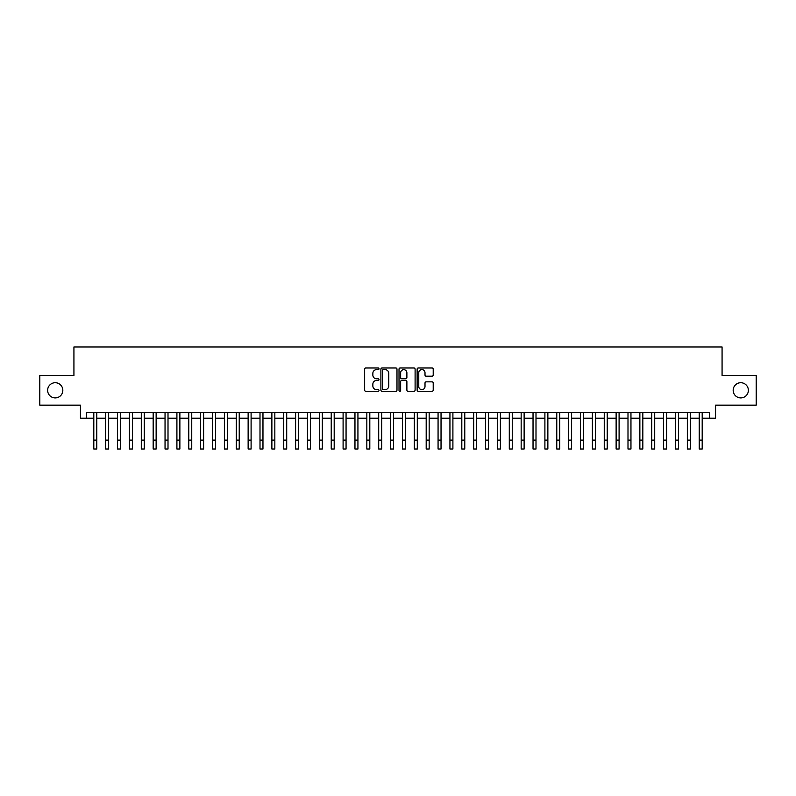 <?xml version="1.0" encoding="UTF-8"?>
<svg xmlns="http://www.w3.org/2000/svg" width="796" height="796" viewBox="0 0 796 796"><rect width="100%" height="100%" fill="white"/><g stroke="black" fill="none" stroke-linecap="round" stroke-linejoin="round"><path stroke-width="1.19" d="M379.005 368.797A0.816 0.816 0 0 0 378.19 367.981L365.812 367.981A1.164 1.164 0 0 0 364.648 369.145L364.648 390.12A1.164 1.164 0 0 0 365.812 391.284L378.19 391.284A0.816 0.816 0 0 0 379.005 390.468A0.816 0.816 0 0 0 378.19 389.652L376.588 389.652A3.731 3.731 0 0 1 372.856 385.921L372.856 384.17A3.731 3.731 0 0 1 376.588 380.448L378.19 380.448A0.816 0.816 0 0 0 379.005 379.632A0.816 0.816 0 0 0 378.19 378.816L376.588 378.816A3.731 3.731 0 0 1 372.856 375.085L372.856 373.334A3.731 3.731 0 0 1 376.588 369.613L378.19 369.613A0.816 0.816 0 0 0 379.005 368.797M733.176 390.319A7.602 7.602 0 0 0 740.768 397.91A7.602 7.602 0 0 0 748.369 390.319A7.602 7.602 0 0 0 740.768 382.717A7.602 7.602 0 0 0 733.176 390.319M47.631 390.319A7.602 7.602 0 0 0 55.232 397.91A7.602 7.602 0 0 0 62.824 390.319A7.602 7.602 0 0 0 55.232 382.717A7.602 7.602 0 0 0 47.631 390.319M432.049 376.19A1.164 1.164 0 0 0 433.213 375.025L433.213 369.145A1.164 1.164 0 0 0 432.049 367.981L418.308 367.981A1.164 1.164 0 0 0 417.134 369.145L417.134 390.12A1.164 1.164 0 0 0 418.308 391.284L432.049 391.284A1.164 1.164 0 0 0 433.213 390.12L433.213 383.005A1.164 1.164 0 0 0 432.049 381.841L426.168 381.841A1.164 1.164 0 0 0 425.004 383.005L425.004 386.538A3.114 3.114 0 0 1 421.89 389.652A3.114 3.114 0 0 1 418.766 386.538L418.766 372.727A3.114 3.114 0 0 1 421.89 369.613A3.114 3.114 0 0 1 425.004 372.727L425.004 375.025A1.164 1.164 0 0 0 426.168 376.19L432.049 376.19M86.396 418.208L86.396 412.278L709.604 412.278L709.604 418.208L715.544 418.208L715.544 405.154L756.2 405.154L756.2 375.473L722.072 375.473L722.072 346.986L73.928 346.986L73.928 375.473L39.8 375.473L39.8 405.154L80.456 405.154L80.456 418.208L93.809 418.208M396.985 369.145A1.164 1.164 0 0 0 395.811 367.981L382.07 367.981A1.164 1.164 0 0 0 380.896 369.145L380.896 390.12A1.164 1.164 0 0 0 382.07 391.284L395.811 391.284A1.164 1.164 0 0 0 396.985 390.12L396.985 369.145M400.189 367.981L413.93 367.981A1.164 1.164 0 0 1 415.104 369.145L415.104 390.12A1.164 1.164 0 0 1 413.93 391.284L408.05 391.284A1.164 1.164 0 0 1 406.885 390.12L406.885 381.612A1.164 1.164 0 0 0 405.721 380.448L401.821 380.448A1.164 1.164 0 0 0 400.647 381.612L400.647 390.468A0.816 0.816 0 0 1 399.831 391.284A0.816 0.816 0 0 1 399.015 390.468L399.015 369.145A1.164 1.164 0 0 1 400.189 367.981M96.784 418.208L105.679 418.208M108.654 418.208L117.549 418.208M120.524 418.208L129.42 418.208M132.395 418.208L141.29 418.208M144.265 418.208L153.17 418.208M156.135 418.208L165.041 418.208M168.006 418.208L176.911 418.208M179.876 418.208L188.781 418.208M191.746 418.208L200.652 418.208M203.617 418.208L212.522 418.208M215.487 418.208L224.392 418.208M227.357 418.208L236.263 418.208M239.228 418.208L248.133 418.208M251.098 418.208L260.003 418.208M262.969 418.208L271.874 418.208M274.839 418.208L283.744 418.208M286.709 418.208L295.615 418.208M298.58 418.208L307.485 418.208M310.45 418.208L319.355 418.208M322.32 418.208L331.226 418.208M334.191 418.208L343.096 418.208M346.061 418.208L354.966 418.208M357.931 418.208L366.837 418.208M369.812 418.208L378.707 418.208M381.682 418.208L390.577 418.208M393.552 418.208L402.448 418.208M405.423 418.208L414.318 418.208M417.293 418.208L426.188 418.208M429.163 418.208L438.069 418.208M441.034 418.208L449.939 418.208M452.904 418.208L461.809 418.208M464.774 418.208L473.68 418.208M476.645 418.208L485.55 418.208M488.515 418.208L497.42 418.208M500.385 418.208L509.291 418.208M512.256 418.208L521.161 418.208M524.126 418.208L533.031 418.208M535.997 418.208L544.902 418.208M547.867 418.208L556.772 418.208M559.737 418.208L568.643 418.208M571.608 418.208L580.513 418.208M583.478 418.208L592.383 418.208M595.348 418.208L604.254 418.208M607.219 418.208L616.124 418.208M619.089 418.208L627.994 418.208M630.959 418.208L639.865 418.208M642.83 418.208L651.735 418.208M654.71 418.208L663.605 418.208M666.58 418.208L675.476 418.208M678.451 418.208L687.346 418.208M690.321 418.208L699.216 418.208M702.191 418.208L709.604 418.208M383.344 369.613A0.816 0.816 0 0 0 382.528 370.429L382.528 388.836A0.816 0.816 0 0 0 383.344 389.652L385.035 389.652A3.731 3.731 0 0 0 388.766 385.921L388.766 373.334A3.731 3.731 0 0 0 385.035 369.613L383.344 369.613M406.885 372.787A3.114 3.114 0 0 0 403.771 369.672A3.114 3.114 0 0 0 400.647 372.787L400.647 377.652A1.164 1.164 0 0 0 401.821 378.816L405.721 378.816A1.164 1.164 0 0 0 406.885 377.652L406.885 372.787M93.809 440.108L96.784 440.108L96.784 449.014L93.809 449.014L93.809 412.278M96.784 440.108L96.784 412.278M105.679 449.014L108.654 449.014L105.679 449.014L105.679 412.278M108.654 449.014L108.654 412.278M117.549 449.014L120.524 449.014L117.549 449.014L117.549 412.278M120.524 449.014L120.524 412.278M129.42 449.014L132.395 449.014L129.42 449.014L129.42 412.278M132.395 449.014L132.395 412.278M141.29 449.014L144.265 449.014L141.29 449.014L141.29 412.278M144.265 449.014L144.265 412.278M153.17 449.014L156.135 449.014L153.17 449.014L153.17 412.278M156.135 449.014L156.135 412.278M165.041 449.014L168.006 449.014L165.041 449.014L165.041 412.278M168.006 449.014L168.006 412.278M176.911 449.014L179.876 449.014L176.911 449.014L176.911 412.278M179.876 449.014L179.876 412.278M188.781 449.014L191.746 449.014L188.781 449.014L188.781 412.278M191.746 449.014L191.746 412.278M200.652 449.014L203.617 449.014L200.652 449.014L200.652 412.278M203.617 449.014L203.617 412.278M212.522 449.014L215.487 449.014L212.522 449.014L212.522 412.278M215.487 449.014L215.487 412.278M224.392 449.014L227.357 449.014L224.392 449.014L224.392 412.278M227.357 449.014L227.357 412.278M236.263 449.014L239.228 449.014L236.263 449.014L236.263 412.278M239.228 449.014L239.228 412.278M248.133 449.014L251.098 449.014L248.133 449.014L248.133 412.278M251.098 449.014L251.098 412.278M260.003 449.014L262.969 449.014L260.003 449.014L260.003 412.278M262.969 449.014L262.969 412.278M271.874 449.014L274.839 449.014L271.874 449.014L271.874 412.278M274.839 449.014L274.839 412.278M283.744 449.014L286.709 449.014L283.744 449.014L283.744 412.278M286.709 449.014L286.709 412.278M295.615 449.014L298.58 449.014L295.615 449.014L295.615 412.278M298.58 449.014L298.58 412.278M307.485 449.014L310.45 449.014L307.485 449.014L307.485 412.278M310.45 449.014L310.45 412.278M319.355 449.014L322.32 449.014L319.355 449.014L319.355 412.278M322.32 449.014L322.32 412.278M331.226 449.014L334.191 449.014L331.226 449.014L331.226 412.278M334.191 449.014L334.191 412.278M343.096 449.014L346.061 449.014L343.096 449.014L343.096 412.278M346.061 449.014L346.061 412.278M354.966 449.014L357.931 449.014L354.966 449.014L354.966 412.278M357.931 449.014L357.931 412.278M366.837 449.014L369.812 449.014L366.837 449.014L366.837 412.278M369.812 449.014L369.812 412.278M378.707 449.014L381.682 449.014L378.707 449.014L378.707 412.278M381.682 449.014L381.682 412.278M390.577 449.014L393.552 449.014L390.577 449.014L390.577 412.278M393.552 449.014L393.552 412.278M402.448 449.014L405.423 449.014L402.448 449.014L402.448 412.278M405.423 449.014L405.423 412.278M414.318 449.014L417.293 449.014L414.318 449.014L414.318 412.278M417.293 449.014L417.293 412.278M426.188 449.014L429.163 449.014L426.188 449.014L426.188 412.278M429.163 449.014L429.163 412.278M438.069 449.014L441.034 449.014L438.069 449.014L438.069 412.278M441.034 449.014L441.034 412.278M449.939 449.014L452.904 449.014L449.939 449.014L449.939 412.278M452.904 449.014L452.904 412.278M461.809 449.014L464.774 449.014L461.809 449.014L461.809 412.278M464.774 449.014L464.774 412.278M473.68 449.014L476.645 449.014L473.68 449.014L473.68 412.278M476.645 449.014L476.645 412.278M485.55 449.014L488.515 449.014L485.55 449.014L485.55 412.278M488.515 449.014L488.515 412.278M497.42 449.014L500.385 449.014L497.42 449.014L497.42 412.278M500.385 449.014L500.385 412.278M509.291 449.014L512.256 449.014L509.291 449.014L509.291 412.278M512.256 449.014L512.256 412.278M521.161 449.014L524.126 449.014L521.161 449.014L521.161 412.278M524.126 449.014L524.126 412.278M533.031 449.014L535.997 449.014L533.031 449.014L533.031 412.278M535.997 449.014L535.997 412.278M544.902 449.014L547.867 449.014L544.902 449.014L544.902 412.278M547.867 449.014L547.867 412.278M556.772 449.014L559.737 449.014L556.772 449.014L556.772 412.278M559.737 449.014L559.737 412.278M568.643 449.014L571.608 449.014L568.643 449.014L568.643 412.278M571.608 449.014L571.608 412.278M580.513 449.014L583.478 449.014L580.513 449.014L580.513 412.278M583.478 449.014L583.478 412.278M592.383 449.014L595.348 449.014L592.383 449.014L592.383 412.278M595.348 449.014L595.348 412.278M604.254 449.014L607.219 449.014L604.254 449.014L604.254 412.278M607.219 449.014L607.219 412.278M616.124 449.014L619.089 449.014L616.124 449.014L616.124 412.278M619.089 449.014L619.089 412.278M627.994 449.014L630.959 449.014L627.994 449.014L627.994 412.278M630.959 449.014L630.959 412.278M639.865 449.014L642.83 449.014L639.865 449.014L639.865 412.278M642.83 449.014L642.83 412.278M651.735 449.014L654.71 449.014L651.735 449.014L651.735 412.278M654.71 449.014L654.71 412.278M663.605 449.014L666.58 449.014L663.605 449.014L663.605 412.278M666.58 449.014L666.58 412.278M675.476 449.014L678.451 449.014L675.476 449.014L675.476 412.278M678.451 449.014L678.451 412.278M687.346 449.014L690.321 449.014L687.346 449.014L687.346 412.278M690.321 449.014L690.321 412.278M699.216 449.014L702.191 449.014L699.216 449.014L699.216 412.278M702.191 449.014L702.191 412.278M105.679 440.108L108.654 440.108M117.549 440.108L120.524 440.108M129.42 440.108L132.395 440.108M141.29 440.108L144.265 440.108M153.17 440.108L156.135 440.108M165.041 440.108L168.006 440.108M176.911 440.108L179.876 440.108M188.781 440.108L191.746 440.108M200.652 440.108L203.617 440.108M212.522 440.108L215.487 440.108M224.392 440.108L227.357 440.108M236.263 440.108L239.228 440.108M248.133 440.108L251.098 440.108M260.003 440.108L262.969 440.108M271.874 440.108L274.839 440.108M283.744 440.108L286.709 440.108M295.615 440.108L298.58 440.108M307.485 440.108L310.45 440.108M319.355 440.108L322.32 440.108M331.226 440.108L334.191 440.108M343.096 440.108L346.061 440.108M354.966 440.108L357.931 440.108M366.837 440.108L369.812 440.108M378.707 440.108L381.682 440.108M390.577 440.108L393.552 440.108M402.448 440.108L405.423 440.108M414.318 440.108L417.293 440.108M426.188 440.108L429.163 440.108M438.069 440.108L441.034 440.108M449.939 440.108L452.904 440.108M461.809 440.108L464.774 440.108M473.68 440.108L476.645 440.108M485.55 440.108L488.515 440.108M497.42 440.108L500.385 440.108M509.291 440.108L512.256 440.108M521.161 440.108L524.126 440.108M533.031 440.108L535.997 440.108M544.902 440.108L547.867 440.108M556.772 440.108L559.737 440.108M568.643 440.108L571.608 440.108M580.513 440.108L583.478 440.108M592.383 440.108L595.348 440.108M604.254 440.108L607.219 440.108M616.124 440.108L619.089 440.108M627.994 440.108L630.959 440.108M639.865 440.108L642.83 440.108M651.735 440.108L654.71 440.108M663.605 440.108L666.58 440.108M675.476 440.108L678.451 440.108M687.346 440.108L690.321 440.108M699.216 440.108L702.191 440.108"/></g></svg>
